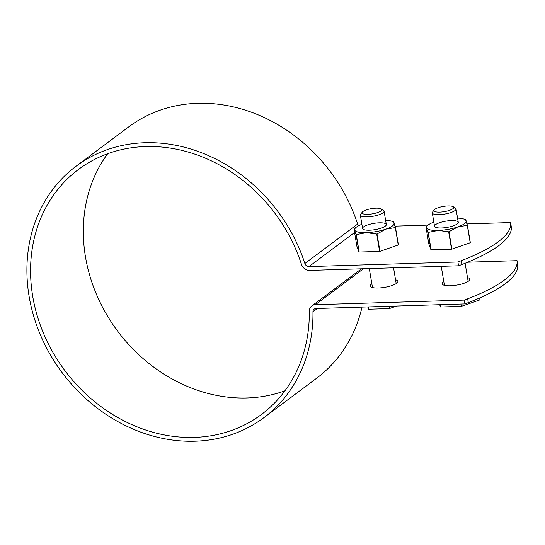 <?xml version="1.0" encoding="UTF-8"?>
<svg xmlns="http://www.w3.org/2000/svg" width="545" height="545" viewBox="0 0 545 545"><rect width="100%" height="100%" fill="white"/><g stroke="black" fill="none" stroke-linecap="round" stroke-linejoin="round"><path stroke-width="0.82" d="M510.672 222.551L510.733 223.729A140.283 37.101 -9.5 0 1 461.268 260.694L457.916 261.981L458.556 265.797L461.908 264.509A140.283 37.101 -9.5 0 0 511.374 227.544L510.672 222.551L467.065 223.9M458.556 265.797L309.587 270.409A8.018 6.881 53.2 0 1 301.419 264.236A152.907 131.209 -126.8 0 0 78.398 169.495A152.907 131.209 -126.8 0 0 64.841 370.518A152.907 131.209 -126.8 0 0 261.477 414.452A152.907 131.209 -126.8 0 0 309.301 311.324A8.018 6.881 53.2 0 1 311.808 305.922A8.018 6.881 53.2 0 1 315.33 304.716L464.292 300.104L464.933 303.919L315.971 308.531A4.006 3.44 -126.8 0 0 314.206 309.131A4.006 3.44 -126.8 0 0 312.953 311.835A156.919 134.642 -126.8 0 1 263.882 417.661L316.638 378.23A156.919 134.642 -126.8 0 0 362.03 307.101M467.733 262.2L517.055 260.673L517.75 265.667A140.283 37.101 170.5 0 1 468.291 302.632L464.933 303.919M358.603 225.753A4.006 3.44 -126.8 0 1 357.622 224.077A156.919 134.642 -126.8 0 0 128.756 126.849L76 166.28A156.919 134.642 -126.8 0 0 62.089 372.582A156.919 134.642 -126.8 0 0 263.882 417.661M428.029 225.105L395.125 226.127M107.706 153.697A152.907 131.209 -126.8 0 0 117.604 331.088A152.907 131.209 -126.8 0 0 284.926 390.813M467.515 277.596A14.027 3.713 170.5 0 1 469.804 279.149A14.027 3.713 170.5 0 1 468.557 281.077A14.027 3.713 170.5 0 1 453.317 285.566A14.027 3.713 170.5 0 1 442.131 283.781A14.027 3.713 170.5 0 1 443.794 281.561M517.055 260.673L517.11 261.852A140.283 37.101 170.5 0 1 467.651 298.824L464.292 300.104M395.568 279.823A14.027 3.713 170.5 0 1 397.864 281.377A14.027 3.713 170.5 0 1 396.617 283.298A14.027 3.713 170.5 0 1 381.371 287.794A14.027 3.713 170.5 0 1 370.191 286.009A14.027 3.713 170.5 0 1 371.847 283.788M457.916 261.981L308.954 266.594A4.006 3.44 -126.8 0 1 304.866 263.507A156.919 134.642 -126.8 0 0 76 166.28M439.686 304.703L440.53 307.005L461.302 306.365L479.927 299.879L479.607 297.986M453.229 206.719L455.429 208.17A12.024 3.181 170.5 0 1 456.022 208.953A12.024 3.181 170.5 0 1 439.222 214.635A12.024 3.181 170.5 0 1 432.308 212.918A12.024 3.181 170.5 0 1 432.614 211.985L434.222 209.9A10.021 2.65 170.5 0 1 447.97 205.949A10.021 2.65 170.5 0 1 453.229 206.719A10.021 2.65 170.5 0 1 444.284 211.644A10.021 2.65 170.5 0 1 434.222 209.9M440.53 307.005L440.142 304.682M461.302 306.365L460.906 304.042M457.555 218.109A20.042 5.3 170.5 0 1 463.373 218.886A20.042 5.3 170.5 0 1 466.098 220.718A20.042 5.3 170.5 0 1 457.855 226.877A20.042 5.3 170.5 0 1 438.153 230.44L428.22 232.408A23.047 6.097 170.5 0 1 428.029 232.368L430.945 249.774L428.84 244.031L425.924 226.618L428.029 232.368M448.971 231.714L457.855 226.877L467.29 225.337A23.047 6.097 170.5 0 0 467.426 225.242L470.342 242.648A23.047 6.097 170.5 0 1 470.206 242.75L451.88 249.126L448.971 231.714A23.047 6.097 170.5 0 1 448.644 231.775L438.153 230.44A20.042 5.3 170.5 0 1 426.701 227.844A20.042 5.3 170.5 0 1 428.588 224.703A20.042 5.3 170.5 0 1 433.84 222.081M451.342 220.582A12.024 3.181 170.5 0 1 457.95 223.232A12.024 3.181 170.5 0 1 446.92 227.415A12.024 3.181 170.5 0 1 435.135 227.047A12.024 3.181 170.5 0 1 438.466 223.116A12.024 3.181 170.5 0 1 451.342 220.582M428.588 224.703L426.061 226.522A23.047 6.097 170.5 0 0 425.924 226.618M451.88 249.126A23.047 6.097 170.5 0 1 451.56 249.188L431.129 249.814A23.047 6.097 170.5 0 1 430.945 249.774M448.644 231.775L451.56 249.188M467.426 225.242L465.321 219.492M428.22 232.408L431.129 249.814M467.29 225.337L470.206 242.75M385.615 220.337A20.042 5.3 170.5 0 1 391.433 221.113A20.042 5.3 170.5 0 1 394.151 222.946A20.042 5.3 170.5 0 1 385.908 229.104A20.042 5.3 170.5 0 1 366.213 232.667L356.273 234.636A23.047 6.097 170.5 0 1 356.089 234.588L358.998 252.001L356.893 246.258L353.978 228.846L356.089 234.588M377.024 233.941L385.908 229.104L395.35 227.565A23.047 6.097 170.5 0 0 395.479 227.463L398.395 244.875A23.047 6.097 170.5 0 1 398.259 244.978L379.94 251.354L377.024 233.941A23.047 6.097 170.5 0 1 376.704 234.003L366.213 232.667A20.042 5.3 170.5 0 1 354.754 230.065A20.042 5.3 170.5 0 1 356.648 226.931A20.042 5.3 170.5 0 1 361.894 224.308M379.402 222.81A12.024 3.181 170.5 0 1 386.003 225.46A12.024 3.181 170.5 0 1 374.98 229.643A12.024 3.181 170.5 0 1 363.195 229.275A12.024 3.181 170.5 0 1 366.526 225.337A12.024 3.181 170.5 0 1 379.402 222.81M356.648 226.931L354.114 228.743A23.047 6.097 170.5 0 0 353.978 228.846M379.94 251.354A23.047 6.097 170.5 0 1 379.613 251.415L359.189 252.042A23.047 6.097 170.5 0 1 358.998 252.001M376.704 234.003L379.613 251.415M395.479 227.463L393.374 221.72M356.273 234.636L359.189 252.042M395.35 227.565L398.259 244.978M381.289 208.946L383.482 210.39A12.024 3.181 170.5 0 1 384.082 211.181A12.024 3.181 170.5 0 1 367.276 216.862A12.024 3.181 170.5 0 1 360.361 215.146A12.024 3.181 170.5 0 1 360.674 214.212L362.282 212.128A10.021 2.65 170.5 0 1 376.023 208.176A10.021 2.65 170.5 0 1 381.289 208.946A10.021 2.65 170.5 0 1 372.337 213.872A10.021 2.65 170.5 0 1 362.282 212.128M396.719 306.031L389.355 308.593L368.584 309.233L367.739 306.924M368.584 309.233L368.195 306.91M389.355 308.593L388.967 306.27M461.268 260.694L461.908 264.509M510.733 223.729L511.374 227.544M363.467 268.74L315.33 304.716M354.591 232.483L308.954 266.594M357.622 224.077L304.866 263.507M317.435 308.484L312.953 311.835M467.651 298.824L468.291 302.632M517.11 261.852L517.75 265.667M311.808 305.922L361.471 268.801M432.308 212.918L434.542 226.264M441.246 266.328L444.427 285.335M456.022 208.953L458.256 222.292M465.11 263.262L468.141 281.363M463.373 218.886L465.41 219.492M391.433 221.113L393.47 221.72M360.361 215.146L362.595 228.491M369.299 268.556L372.48 287.562M384.082 211.181L386.316 224.52M393.558 267.806L396.201 283.591"/></g></svg>
